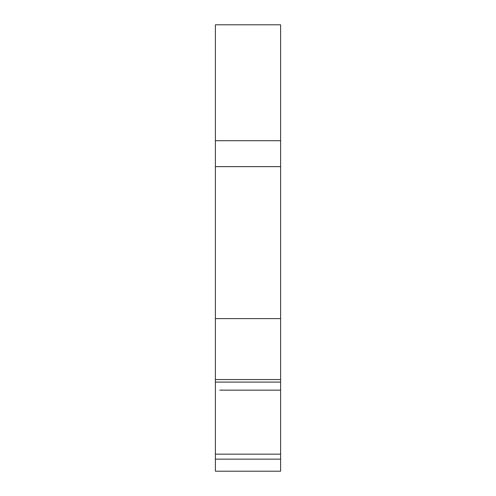<?xml version="1.0" encoding="UTF-8"?>
<svg xmlns="http://www.w3.org/2000/svg" width="496" height="496" viewBox="0 0 496 496"><rect width="100%" height="100%" fill="white"/><g stroke="black" fill="none" stroke-linecap="round" stroke-linejoin="round"><path stroke-width="0.74" d="M215.388 471.2L280.612 471.2L280.612 459.153L215.388 459.153L215.388 471.2M215.388 382.081L280.612 382.081L280.612 166.637L215.388 166.637L215.388 454.169L280.612 454.169L280.612 459.153M215.388 454.169L215.388 459.153M280.612 24.8L215.388 24.8L280.612 24.8L280.612 140.715L215.388 140.715L215.388 166.637M280.612 166.637L280.612 140.715M280.612 382.081L280.612 454.169M215.388 318.599L280.612 318.599M215.388 24.8L215.388 140.715M215.388 379.558L280.612 379.558M280.612 390.154L219.821 390.154"/></g></svg>

